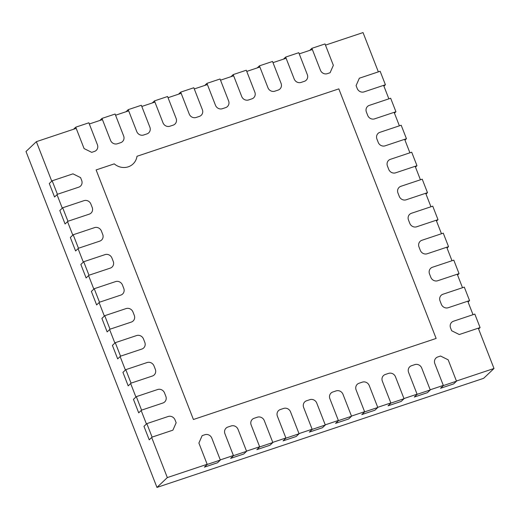 <?xml version="1.0" encoding="UTF-8"?>
<svg xmlns="http://www.w3.org/2000/svg" width="520" height="520" viewBox="0 0 520 520"><rect width="100%" height="100%" fill="white"/><g stroke="black" fill="none" stroke-linecap="round" stroke-linejoin="round"><path stroke-width="0.78" d="M114.27 163.865A14.625 13.676 46.5 0 0 133.075 163.937A14.625 13.676 46.5 0 0 136.994 156.28L338.825 88.874L436.131 338.449L193.421 419.497L96.116 169.93L114.27 163.865M151.691 437.489L167.323 477.581L207.168 464.276M220.285 459.894L233.409 455.513M246.525 451.132L259.649 446.751M272.766 442.371L285.883 437.99M299.007 433.609L312.124 429.228M325.247 424.847L338.364 420.466M351.481 416.084L364.604 411.704M377.722 407.322L390.839 402.942M403.962 398.56L417.079 394.173M430.203 389.792L443.32 385.411M456.437 381.03L494 368.491L483.639 378.326L156.962 487.422L26 151.508L36.361 141.674L51.759 181.175M167.323 477.581L156.962 487.422M494 368.491L478.283 328.178M473.025 314.691L467.766 301.197M462.507 287.709L457.243 274.216M451.984 260.728L446.726 247.24M441.467 233.747L436.209 220.259M430.95 206.765L425.685 193.278M420.426 179.784L415.168 166.296M409.91 152.809L404.651 139.315M399.393 125.827L394.128 112.333M388.869 98.846L383.611 85.358M378.352 71.864L363.038 32.578L325.475 45.123M312.358 49.504L299.234 53.885M286.117 58.266L272.994 62.647M259.877 67.028L246.76 71.416M233.636 75.797L220.519 80.177M207.395 84.559L194.279 88.94M181.161 93.32L168.038 97.702M154.921 102.083L141.804 106.463M128.68 110.845L115.564 115.226M102.44 119.606L89.323 123.987M76.206 128.369L36.361 141.674M57.018 194.669L62.277 208.156M67.541 221.65L72.8 235.138M78.059 248.631L83.317 262.119M88.576 275.606L93.834 289.101M99.099 302.588L104.358 316.082M109.616 329.57L114.874 343.057M120.133 356.551L125.398 370.038M130.656 383.532L135.915 397.02M141.173 410.514L146.432 424.001M385.411 84.753L380.146 71.266L359.346 78.215L356.09 85.612L357.195 88.459A5.486 5.128 46.5 0 0 364.091 91.871L385.411 84.753L383.923 86.164M480.084 327.581L459.277 334.529L451.666 330.752L450.554 327.912A5.486 5.128 -133.5 0 1 451.698 322.289A5.486 5.128 -133.5 0 1 453.505 321.211L474.825 314.087L480.084 327.581L478.601 328.985M374.608 118.853A5.486 5.128 -133.5 0 1 367.718 115.44L366.399 112.067A5.486 5.128 -133.5 0 1 367.543 106.444A5.486 5.128 -133.5 0 1 369.35 105.365L390.669 98.248L395.928 111.735L374.608 118.853M395.928 111.735L394.446 113.145M385.125 145.834A5.486 5.128 -133.5 0 1 378.235 142.422L376.922 139.048A5.486 5.128 -133.5 0 1 378.066 133.425A5.486 5.128 -133.5 0 1 379.866 132.347L401.187 125.223L406.445 138.716L385.125 145.834M406.445 138.716L404.963 140.12M395.649 172.816A5.486 5.128 -133.5 0 1 388.752 169.397L387.439 166.03A5.486 5.128 -133.5 0 1 388.583 160.407A5.486 5.128 -133.5 0 1 390.39 159.328L411.704 152.204L416.969 165.698L395.649 172.816M416.969 165.698L415.487 167.102M406.166 199.797A5.486 5.128 -133.5 0 1 399.276 196.378L397.956 193.005A5.486 5.128 -133.5 0 1 399.1 187.389A5.486 5.128 -133.5 0 1 400.907 186.303L422.227 179.186L427.486 192.68L406.166 199.797M427.486 192.68L426.004 194.083M416.683 226.779A5.486 5.128 -133.5 0 1 409.793 223.359L408.479 219.986A5.486 5.128 -133.5 0 1 409.624 214.37A5.486 5.128 -133.5 0 1 411.424 213.285L432.744 206.167L438.003 219.655L416.683 226.779M438.003 219.655L436.521 221.065M427.206 253.76A5.486 5.128 -133.5 0 1 420.31 250.341L418.997 246.968A5.486 5.128 -133.5 0 1 420.141 241.345A5.486 5.128 -133.5 0 1 421.947 240.266L443.268 233.149L448.526 246.636L427.206 253.76M448.526 246.636L447.044 248.047M437.723 280.735A5.486 5.128 -133.5 0 1 430.833 277.322L429.52 273.949A5.486 5.128 -133.5 0 1 430.657 268.327A5.486 5.128 -133.5 0 1 432.465 267.248L453.785 260.13L459.043 273.618L437.723 280.735M459.043 273.618L457.561 275.028M448.247 307.717A5.486 5.128 -133.5 0 1 441.35 304.304L440.037 300.931A5.486 5.128 -133.5 0 1 441.181 295.308A5.486 5.128 -133.5 0 1 442.981 294.229L464.301 287.111L469.56 300.599L448.247 307.717M469.56 300.599L468.078 302.01M440.518 388.291L453.642 383.91L456.501 381.193L448.162 359.801L440.55 356.031L437.781 356.954A5.486 5.128 46.5 0 0 435.981 358.033A5.486 5.128 46.5 0 0 434.837 363.656L443.385 385.574L440.518 388.291M443.385 385.574L456.501 381.193M217.49 462.774L204.367 467.155L207.233 464.438L198.894 443.047L202.144 435.643L204.912 434.72A5.486 5.128 -133.5 0 1 211.803 438.132L220.35 460.057L217.49 462.774M220.35 460.057L207.233 464.438M408.597 372.418A5.486 5.128 -133.5 0 1 409.74 366.795A5.486 5.128 -133.5 0 1 411.541 365.716L414.824 364.618A5.486 5.128 -133.5 0 1 421.714 368.037L430.261 389.954L417.144 394.335L408.597 372.418M430.261 389.954L427.401 392.672L414.278 397.059L417.144 394.335M382.356 381.179A5.486 5.128 -133.5 0 1 383.5 375.557A5.486 5.128 -133.5 0 1 385.307 374.478L388.583 373.38A5.486 5.128 -133.5 0 1 395.479 376.799L404.027 398.716L390.904 403.098L382.356 381.179M404.027 398.716L401.161 401.44L388.043 405.821L390.904 403.098M356.115 389.942A5.486 5.128 -133.5 0 1 357.26 384.319A5.486 5.128 -133.5 0 1 359.067 383.24L362.349 382.142A5.486 5.128 -133.5 0 1 369.239 385.56L377.787 407.478L364.663 411.866L356.115 389.942M377.787 407.478L374.92 410.202L361.803 414.583L364.663 411.866M329.882 398.704A5.486 5.128 -133.5 0 1 331.026 393.081A5.486 5.128 -133.5 0 1 332.826 392.002L336.109 390.904A5.486 5.128 -133.5 0 1 342.999 394.322L351.546 416.247L338.429 420.628L329.882 398.704M351.546 416.247L348.686 418.964L335.562 423.345L338.429 420.628M303.641 407.466A5.486 5.128 -133.5 0 1 304.785 401.843A5.486 5.128 -133.5 0 1 306.586 400.764L309.868 399.672A5.486 5.128 -133.5 0 1 316.758 403.084L325.306 425.009L312.189 429.39L303.641 407.466M325.306 425.009L322.445 427.726L309.322 432.107L312.189 429.39M277.401 416.228A5.486 5.128 -133.5 0 1 278.544 410.605A5.486 5.128 -133.5 0 1 280.351 409.526L283.627 408.434A5.486 5.128 -133.5 0 1 290.524 411.847L299.065 433.771L285.948 438.152L277.401 416.228M299.065 433.771L296.205 436.488L283.088 440.869L285.948 438.152M251.16 424.99A5.486 5.128 -133.5 0 1 252.304 419.374A5.486 5.128 -133.5 0 1 254.111 418.288L257.387 417.196A5.486 5.128 -133.5 0 1 264.284 420.609L272.831 442.533L259.708 446.914L251.16 424.99M272.831 442.533L269.964 445.25L256.847 449.631L259.708 446.914M224.926 433.751A5.486 5.128 -133.5 0 1 226.064 428.135A5.486 5.128 -133.5 0 1 227.87 427.05L231.153 425.958A5.486 5.128 -133.5 0 1 238.043 429.371L246.591 451.295L233.474 455.676L224.926 433.751M246.591 451.295L243.724 454.012L230.607 458.393L233.474 455.676M143.969 426.341L149.234 439.829L152.094 437.112L172.9 430.163L176.156 422.76L175.045 419.919A5.486 5.128 46.5 0 0 168.155 416.5L146.835 423.625L143.969 426.341M146.835 423.625L152.094 437.112M54.555 197.008L49.296 183.514L52.163 180.797L72.963 173.849L80.581 177.619L81.686 180.466A5.486 5.128 -133.5 0 1 80.541 186.089A5.486 5.128 -133.5 0 1 78.741 187.167L57.421 194.285L54.555 197.008M57.421 194.285L52.163 180.797M157.631 389.519A5.486 5.128 -133.5 0 1 164.528 392.938L165.841 396.312A5.486 5.128 -133.5 0 1 164.697 401.928A5.486 5.128 -133.5 0 1 162.897 403.013L141.577 410.131L136.318 396.643L157.631 389.519M141.577 410.131L138.71 412.848L133.452 399.36L136.318 396.643M147.115 362.538A5.486 5.128 -133.5 0 1 154.005 365.957L155.324 369.33A5.486 5.128 -133.5 0 1 154.18 374.953A5.486 5.128 -133.5 0 1 152.373 376.031L131.053 383.149L125.794 369.662L147.115 362.538M131.053 383.149L128.193 385.866L122.934 372.379L125.794 369.662M136.597 335.562A5.486 5.128 -133.5 0 1 143.488 338.975L144.8 342.349A5.486 5.128 -133.5 0 1 143.663 347.971A5.486 5.128 -133.5 0 1 141.856 349.05L120.536 356.168L115.278 342.68L136.597 335.562M120.536 356.168L117.676 358.891L112.411 345.397L115.278 342.68M126.074 308.581A5.486 5.128 -133.5 0 1 132.97 311.994L134.284 315.367A5.486 5.128 -133.5 0 1 133.14 320.99A5.486 5.128 -133.5 0 1 131.339 322.069L110.019 329.192L104.754 315.699L126.074 308.581M110.019 329.192L107.153 331.909L101.894 318.416L104.754 315.699M115.557 281.6A5.486 5.128 -133.5 0 1 122.447 285.012L123.767 288.386A5.486 5.128 -133.5 0 1 122.623 294.008A5.486 5.128 -133.5 0 1 120.816 295.087L99.495 302.211L94.237 288.717L115.557 281.6M99.495 302.211L96.635 304.928L91.377 291.434L94.237 288.717M105.04 254.618A5.486 5.128 -133.5 0 1 111.93 258.037L113.243 261.404A5.486 5.128 -133.5 0 1 112.099 267.026A5.486 5.128 -133.5 0 1 110.299 268.112L88.978 275.23L83.72 261.736L105.04 254.618M88.978 275.23L86.119 277.947L80.853 264.459L83.72 261.736M94.517 227.636A5.486 5.128 -133.5 0 1 101.413 231.056L102.726 234.429A5.486 5.128 -133.5 0 1 101.582 240.045A5.486 5.128 -133.5 0 1 99.775 241.131L78.462 248.248L73.197 234.761L94.517 227.636M78.462 248.248L75.595 250.965L70.337 237.478L73.197 234.761M83.999 200.655A5.486 5.128 -133.5 0 1 90.89 204.074L92.209 207.447A5.486 5.128 -133.5 0 1 91.065 213.07A5.486 5.128 -133.5 0 1 89.258 214.149L67.938 221.267L62.68 207.779L83.999 200.655M67.938 221.267L65.078 223.983L59.82 210.496L62.68 207.779M75.738 127.179L84.084 148.577L91.695 152.347L94.458 151.424A5.486 5.128 46.5 0 0 96.265 150.345A5.486 5.128 46.5 0 0 97.409 144.722L88.862 122.798L75.738 127.179L73.561 129.252M311.889 48.321L325.013 43.94L333.353 65.332L330.096 72.735L327.334 73.658A5.486 5.128 -133.5 0 1 320.437 70.239L311.889 48.321L309.712 50.388M123.643 135.96A5.486 5.128 -133.5 0 1 122.505 141.583A5.486 5.128 -133.5 0 1 120.698 142.662L117.416 143.754A5.486 5.128 -133.5 0 1 110.526 140.341L101.978 118.417L115.102 114.036L123.643 135.96M101.978 118.417L99.801 120.491M149.883 127.199A5.486 5.128 -133.5 0 1 148.74 132.821A5.486 5.128 -133.5 0 1 146.939 133.9L143.656 134.992A5.486 5.128 -133.5 0 1 136.767 131.579L128.219 109.655L141.336 105.274L149.883 127.199M128.219 109.655L126.041 111.728M176.124 118.437A5.486 5.128 -133.5 0 1 174.98 124.052A5.486 5.128 -133.5 0 1 173.18 125.138L169.897 126.23A5.486 5.128 -133.5 0 1 163.007 122.817L154.459 100.893L167.577 96.512L176.124 118.437M154.459 100.893L152.276 102.966M202.364 109.674A5.486 5.128 -133.5 0 1 201.221 115.291A5.486 5.128 -133.5 0 1 199.414 116.376L196.138 117.468A5.486 5.128 -133.5 0 1 189.241 114.056L180.694 92.131L193.817 87.75L202.364 109.674M180.694 92.131L178.516 94.205M228.605 100.913A5.486 5.128 -133.5 0 1 227.461 106.528A5.486 5.128 -133.5 0 1 225.654 107.614L222.372 108.706A5.486 5.128 -133.5 0 1 215.482 105.294L206.934 83.369L220.058 78.988L228.605 100.913M206.934 83.369L204.756 85.436M254.839 92.144A5.486 5.128 -133.5 0 1 253.702 97.767A5.486 5.128 -133.5 0 1 251.894 98.846L248.612 99.944A5.486 5.128 -133.5 0 1 241.722 96.525L233.175 74.607L246.292 70.226L254.839 92.144M233.175 74.607L230.997 76.674M281.079 83.382A5.486 5.128 -133.5 0 1 279.936 89.005A5.486 5.128 -133.5 0 1 278.135 90.084L274.853 91.182A5.486 5.128 -133.5 0 1 267.963 87.763L259.415 65.845L272.532 61.464L281.079 83.382M259.415 65.845L257.231 67.912M307.32 74.62A5.486 5.128 -133.5 0 1 306.176 80.243A5.486 5.128 -133.5 0 1 304.369 81.322L301.093 82.42A5.486 5.128 -133.5 0 1 294.197 79.001L285.656 57.083L298.772 52.702L307.32 74.62M285.656 57.083L283.471 59.15"/></g></svg>
